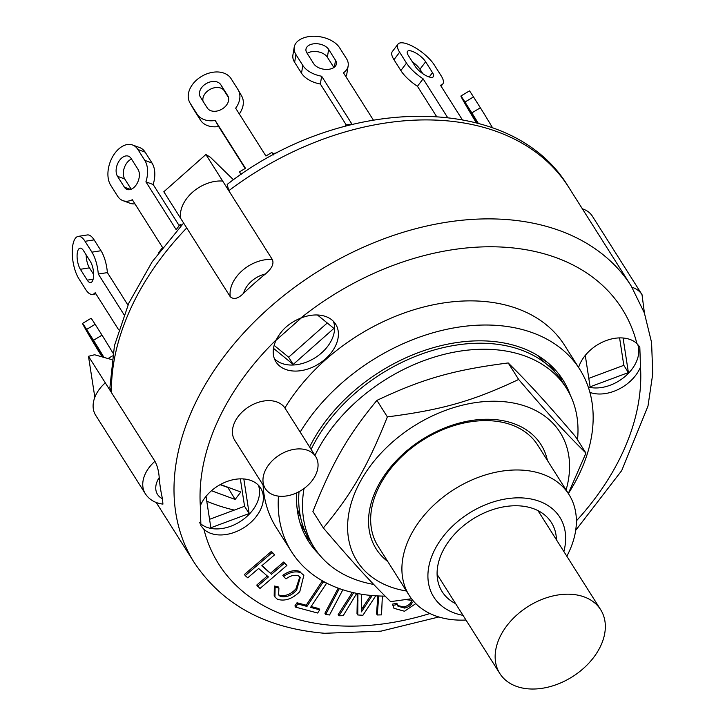 <?xml version="1.0" encoding="UTF-8"?>
<svg xmlns="http://www.w3.org/2000/svg" width="725" height="725" viewBox="0 0 725 725"><rect width="100%" height="100%" fill="white"/><g stroke="black" fill="none" stroke-linecap="round" stroke-linejoin="round"><path stroke-width="1.09" d="M327.265 322.978L288.632 357.198L274.141 345.381M240.347 478.844L244.561 506.295L209.561 519.299M619.585 337.895L623.808 365.337L588.8 378.35M227.514 487.372L220.137 484.662L227.668 487.164L235.154 499.443L211.473 490.743M566.823 556.22A94.477 65.748 147.7 0 0 568.98 494.532A94.477 65.748 147.7 0 0 453.986 489.493A94.477 65.748 147.7 0 0 409.308 595.569A94.477 65.748 147.7 0 0 454.874 619.902A94.477 65.748 147.7 0 0 465.985 620.029M409.308 595.569L378.078 546.224A94.477 65.748 -32.3 0 1 456.65 424.85A94.477 65.748 -32.3 0 1 537.751 445.186L568.98 494.532M257.484 586.289L268.404 576.946L258.653 568.472L247.742 577.816L245.231 575.641L272.129 552.604L274.63 554.779L261.77 565.799L271.522 574.272L284.381 563.252L286.892 565.428L259.994 588.473L256.722 585.084L267.326 576.003M272.129 552.604L271.368 551.399L244.47 574.436L245.231 575.641M271.368 551.399L274.63 554.779M262.087 565.527L271.522 574.272M270.751 573.067L283.62 562.047L284.381 563.252M283.62 562.047L286.892 565.428M311.125 606.526L318.982 608.628L319.743 609.834L317.632 613.024L295.664 607.151L297.785 603.961L306.965 606.417L323.105 582.121L326.431 583.009M297.785 603.961L297.014 602.756L294.903 605.937L295.664 607.151M297.014 602.756L306.204 605.212L306.965 606.417M306.204 605.212L322.344 580.915L323.105 582.121M326.667 583.127L310.563 607.378L319.743 609.834M338.176 588.156L324.918 613.241L325.679 614.447L339.345 588.582M342.853 589.778L329.531 614.981L325.679 614.447M300.803 572.714L303.866 575.287L299.788 591.645C292.356 598.95 284.916 601.496 277.458 599.285L274.947 597.019L275.101 587.232L278.917 588.02L278.618 594.935L280.24 596.367C286.085 597.717 291.559 595.624 296.643 590.087L300.259 577.426L298.455 575.849C294.613 574.553 290.453 575.577 285.967 578.912L283.602 576.484C289.764 572.134 295.501 570.874 300.803 572.714L303.866 575.287M274.947 597.019L274.186 595.814L274.331 586.027L275.101 587.232M274.331 586.027L278.146 586.815L278.917 588.02M278.282 594.283L280.24 596.367M279.478 595.162C285.324 596.503 290.788 594.409 295.882 588.881L299.833 576.855M300.041 571.499C294.74 569.669 289.003 570.928 282.832 575.278L283.602 576.484M415.778 603.626L404.478 611.248L393.947 608.293L393.222 605.339L397.517 604.451L397.971 606.218L404.632 608.085C408.746 607.07 411.274 605.194 412.217 602.457L411.238 600.264L405.683 599.629M393.947 608.293L392.452 604.133L393.222 605.339M392.452 604.133L396.756 603.245L397.517 604.451M397.663 605.583L403.861 606.879L404.632 608.085M403.861 606.879C407.985 605.864 410.513 603.988 411.447 601.252L412.217 602.457M411.447 601.252L411.419 600.391M377.888 595.941L376.511 613.767L377.272 614.972L378.74 595.977M375.749 595.823L362.917 615.271L357.769 614.963L357.914 593.603M358.068 600.898L357.298 599.693L356.999 613.758L357.769 614.963M357.298 599.693L357.108 593.44M356.709 593.367L343.206 615.688L338.956 615.779L353.664 592.724M352.332 592.416L338.185 614.564L338.956 615.779M361.458 594.228L361.413 611.891L372.188 595.551M361.458 609.462L370.72 595.424M382.356 596.095L381.522 614.882L377.272 614.972M220.418 484.499L240.818 491.994L235.154 499.443M109.883 387.612L111.405 392.506L154.942 461.299C157.307 465.677 158.73 471.105 159.219 477.576A258.562 179.936 147.7 0 0 162.472 498.764L162.926 504.111C155.123 503.141 149.25 499.679 145.317 493.725L95.673 415.271A32.815 22.837 147.7 0 1 105.297 382.845L88.486 356.292L94.839 397.282M228.792 190.72L222.684 181.069L228.792 190.72A258.562 179.936 -32.3 0 1 568.627 187.123C511.923 91.604 342.01 94.685 227.188 184.422L228.792 190.72L272.328 259.514C274.177 263.728 271.866 268.558 265.377 274.005A258.562 179.936 147.7 0 0 243.582 293.299C238.208 298.646 233.767 299.797 230.269 296.761L163.823 191.753L205.882 154.516L210.323 157.207L233.495 179.8M88.486 356.292L94.594 354.761L111.831 359.627M111.405 392.506L105.297 382.845L111.405 392.506A258.562 179.936 -32.3 0 1 186.733 227.958L180.625 218.307A32.815 22.837 147.7 0 1 192.524 192.243A32.815 22.837 147.7 0 1 222.684 181.069L205.882 154.516M234.338 510.092A238.679 166.097 -32.3 0 1 206.77 501.192M644.434 313.137L642.015 294.64L592.37 216.186A32.815 22.837 147.7 0 0 582.356 208.827M623.074 337.995L628.394 372.577L623.808 365.337M243.827 478.953L249.146 513.536L210.857 527.764L206.027 496.353M249.146 513.536L244.561 506.295M317.45 314.985L333.908 328.398L293.208 364.439L273.497 348.362M293.208 364.439L288.632 357.198M276.062 340.27L301.346 317.885M305.914 533.346L300.132 523.169M297.413 510.844L297.957 510.518A145.19 101.038 147.7 0 0 300.522 517.133M552.604 369.605L548.734 363.497M551.517 366.016L554.969 372.106M628.394 372.577L590.105 386.815L585.274 355.404M578.595 367.466A35.307 24.568 -32.3 0 1 604.596 341.194A35.307 24.568 -32.3 0 1 636.867 343.514L639.812 347.003L640.492 367.086A35.307 24.568 -32.3 0 1 597.219 393.92A35.307 24.568 -32.3 0 1 589.887 392.379M588.247 387.032A35.307 24.568 147.7 0 0 593.394 387.884A35.307 24.568 147.7 0 0 627.651 374.091A35.307 24.568 147.7 0 0 637.628 344.248M300.612 318.175A35.307 24.568 -32.3 0 1 335.639 324.138A35.307 24.568 -32.3 0 1 328.987 355.395A35.307 24.568 -32.3 0 1 293.009 370.992A35.307 24.568 -32.3 0 1 275.98 361.902A35.307 24.568 -32.3 0 1 276.37 339.644C281.382 329.83 289.456 322.679 300.612 318.175A238.679 166.097 -32.3 0 1 636.867 343.514M274.385 358.685A35.307 24.568 147.7 0 0 289.184 364.956A35.307 24.568 147.7 0 0 323.441 351.163A35.307 24.568 147.7 0 0 333.418 321.329M200.317 505.769A35.307 24.568 -32.3 0 1 229.943 480.53A35.307 24.568 -32.3 0 1 260.61 488.025A35.307 24.568 -32.3 0 1 253.958 519.272A35.307 24.568 -32.3 0 1 217.971 534.869A35.307 24.568 -32.3 0 1 203.933 529.332L200.907 525.707L200.317 505.769A238.679 166.097 -32.3 0 1 276.37 339.644M199.293 522.498A35.307 24.568 147.7 0 0 214.156 528.833A35.307 24.568 147.7 0 0 248.403 515.04A35.307 24.568 147.7 0 0 258.39 485.206M265.305 488.568A29.834 20.762 -32.3 0 1 279.415 455.064A29.834 20.762 -32.3 0 1 315.728 456.659A29.834 20.762 -32.3 0 1 310.101 483.067A29.834 20.762 -32.3 0 1 279.696 496.244A29.834 20.762 -32.3 0 1 265.305 488.568L234.755 440.283A29.834 20.762 -32.3 0 1 248.557 406.979A29.834 20.762 -32.3 0 1 284.898 407.967A170.556 118.692 -32.3 0 1 429.825 305.533A170.556 118.692 -32.3 0 1 564.521 345.218L579.801 369.36A170.556 118.692 -32.3 0 1 568.355 493.544M385.102 596.122A170.556 118.692 -32.3 0 1 291.559 551.77L276.279 527.628A170.556 118.692 -32.3 0 1 263.075 485.043M284.898 407.967L300.177 432.1A29.834 20.762 -32.3 0 1 300.449 432.517L315.728 456.659M300.177 432.1A170.556 118.692 -32.3 0 1 445.105 329.676A170.556 118.692 -32.3 0 1 579.801 369.36M291.559 551.77A170.556 118.692 -32.3 0 1 278.463 496.127M319.082 554.371A150.664 104.853 -32.3 0 1 308.361 541.131A150.664 104.853 -32.3 0 1 296.743 492.81M309.62 446.999A150.664 104.853 -32.3 0 1 437.193 346.604A150.664 104.853 -32.3 0 1 562.99 380A150.664 104.853 -32.3 0 1 570.367 395.352M544.656 362.636A145.19 101.038 147.7 0 0 544.439 362.391L546.152 361.358M463.012 615.344A74.584 51.901 -32.3 0 1 433.84 551.507A74.584 51.901 -32.3 0 1 518.656 497.839A74.584 51.901 -32.3 0 1 563.86 551.526M455.608 603.644A64.643 44.986 -32.3 0 1 442.159 591.691A64.643 44.986 -32.3 0 1 472.727 519.109A64.643 44.986 -32.3 0 1 551.399 522.553A64.643 44.986 -32.3 0 1 556.456 539.835M309.883 540.723A150.664 104.853 -32.3 0 1 304.844 534.905M558.875 374.145A150.664 104.853 -32.3 0 1 561.975 381.196M296.996 507.409A145.19 101.038 147.7 0 0 297.957 510.518M544.439 362.391A145.19 101.038 147.7 0 0 537.379 355.286M78.227 236.377L87.317 234.954A23.871 9.053 81.1 0 1 94.132 239.875L101.011 250.732A23.871 9.053 81.1 0 1 107.382 272.609L98.292 274.032A23.871 9.053 81.1 0 0 91.912 252.155L85.043 241.298A23.871 9.053 81.1 0 0 78.227 236.377A23.871 9.053 81.1 0 0 72.246 252.971A23.871 9.053 81.1 0 0 78.807 278.618L85.686 289.483A23.871 9.053 81.1 0 0 92.492 294.395A23.871 9.053 81.1 0 0 95.174 292.692L118.664 329.812M90.353 261.489A11.935 4.531 81.1 0 1 93.634 274.313A11.935 4.531 81.1 0 1 90.643 282.605A11.935 4.531 81.1 0 1 87.245 280.149L80.366 269.283A11.935 4.531 81.1 0 1 77.086 256.46A11.935 4.531 81.1 0 1 80.076 248.167A11.935 4.531 81.1 0 1 83.484 250.623L90.353 261.489M86.175 254.883A11.935 4.531 -98.9 0 0 89.456 267.86L93.643 274.476M127.935 305.08L107.382 272.609M123.975 314.614L98.292 274.032M272.709 153.727A23.871 16.403 171.3 0 1 277.666 152.73M132.539 144.973L139.762 147.628A23.871 15.116 110.2 0 1 145.145 152.159L152.014 163.025A23.871 15.116 110.2 0 1 153.147 184.503L145.924 181.848A23.871 15.116 110.2 0 0 144.792 160.37L137.922 149.513A23.871 15.116 110.2 0 0 132.539 144.973A23.871 15.116 110.2 0 0 112.33 157.271A23.871 15.116 110.2 0 0 110.707 185.247L117.577 196.113A23.871 15.116 110.2 0 0 122.951 200.644A23.871 15.116 110.2 0 0 132.322 199.719L162.572 247.524L158.621 252.762M137.986 169.306A11.935 7.558 110.2 0 1 137.179 183.298A11.935 7.558 110.2 0 1 127.065 189.442A11.935 7.558 110.2 0 1 124.383 187.177L117.504 176.311A11.935 7.558 110.2 0 1 118.32 162.328A11.935 7.558 110.2 0 1 128.425 156.174A11.935 7.558 110.2 0 1 131.116 158.44L137.986 169.306M131.497 159.047A11.935 7.558 -69.8 0 0 124.283 167.865A11.935 7.558 -69.8 0 0 124.727 178.966L131.216 189.225M134.913 203.816A23.871 15.116 110.2 0 1 130.174 203.299L122.951 200.644M179.202 225.674L153.147 184.503M181.776 225.04L180.144 224.442L176.175 229.653L145.924 181.848M181.032 225.837L180.144 224.442M476.76 122.878L467.036 106.267L477.847 123.168M492.411 127.555A23.871 0.571 -121 0 0 480.367 107.78L473.498 96.923A23.871 0.571 -121 0 0 469.41 90.915L460.892 96.035A23.871 0.571 -121 0 0 476.316 122.761M478.264 123.286A23.871 0.571 -121 0 0 471.848 112.91L464.97 102.044A23.871 0.571 -121 0 0 460.892 96.035M241.144 174.471L239.504 171.879L245.467 168.3L215.216 120.495A23.871 17.128 150.4 0 1 197.046 114.097L190.177 103.231A23.871 17.128 150.4 0 1 189.877 102.733A23.871 17.128 150.4 0 1 201.813 76.252A23.871 17.128 150.4 0 1 231.076 78.653L237.954 89.51A23.871 17.128 150.4 0 1 238.253 90.018L241.679 96.035A23.871 17.128 150.4 0 1 239.295 113.934M238.253 90.018A23.871 17.128 150.4 0 1 235.661 108.206L265.921 156.011L271.884 152.422L273.47 154.933M227.732 95.655A11.935 8.564 150.4 0 1 227.877 95.908A11.935 8.564 150.4 0 1 221.913 109.149A11.935 8.564 150.4 0 1 207.278 107.953L200.399 97.087A11.935 8.564 150.4 0 1 200.254 96.833A11.935 8.564 150.4 0 1 206.217 83.593A11.935 8.564 150.4 0 1 220.853 84.798L228.022 96.171M228.511 97.522L224.27 90.815A11.935 8.564 -29.6 0 0 210.703 89.048A11.935 8.564 -29.6 0 0 203.036 101.246M215.216 120.495L218.633 126.512A23.871 17.128 150.4 0 1 200.472 120.114L193.593 109.258A23.871 17.128 150.4 0 1 193.294 108.75L189.877 102.733M245.186 168.463L218.633 126.512M239.504 171.879L241.017 174.553M346.133 125.978L345.544 125.044L351.906 124.047L321.655 76.243A23.871 14.554 -170.5 0 1 302.805 65.413L295.936 54.547A23.871 14.554 -170.5 0 1 294.205 47.197A23.871 14.554 -170.5 0 1 314.26 36.25A23.871 14.554 -170.5 0 1 339.563 47.714L346.441 58.571A23.871 14.554 -170.5 0 1 348.163 65.921L346.867 73.696A23.871 14.554 -170.5 0 1 345.852 76.596M348.163 65.921A23.871 14.554 -170.5 0 1 343.469 72.826L373.293 119.951M335.53 60.284A11.935 7.277 -170.5 0 1 336.391 63.954A11.935 7.277 -170.5 0 1 326.368 69.428A11.935 7.277 -170.5 0 1 313.717 63.7L306.838 52.834A11.935 7.277 -170.5 0 1 305.977 49.164A11.935 7.277 -170.5 0 1 316 43.69A11.935 7.277 -170.5 0 1 328.661 49.418L335.53 60.284L334.379 67.153M333.89 67.516L327.356 57.193A11.935 7.277 9.5 0 0 307.183 53.378M321.655 76.243L320.35 84.018A23.871 14.554 -170.5 0 1 301.509 73.189L294.631 62.323A23.871 14.554 -170.5 0 1 292.909 54.973L294.205 47.197M346.242 124.936L320.35 84.018M345.544 125.044L345.354 126.186M447.497 117.35L423.11 78.826A23.871 8.075 -142.7 0 1 406.507 63.102L399.638 52.236A23.871 8.075 -142.7 0 1 397.98 44.143A23.871 8.075 -142.7 0 1 414.673 47.397A23.871 8.075 -142.7 0 1 434.302 64.978L441.181 75.835A23.871 8.075 -142.7 0 1 442.83 83.928A23.871 8.075 -142.7 0 1 440.447 85.197L462.215 119.589M432.508 72.654A11.935 4.033 -142.7 0 1 433.342 76.696A11.935 4.033 -142.7 0 1 424.986 75.074A11.935 4.033 -142.7 0 1 415.171 66.283L408.302 55.426A11.935 4.033 -142.7 0 1 407.477 51.375A11.935 4.033 -142.7 0 1 415.824 53.007A11.935 4.033 -142.7 0 1 425.638 61.788L432.508 72.654L429.218 76.977M422.775 73.678L419.965 69.238A11.935 4.033 37.3 0 0 412.362 61.842M423.11 78.826L417.446 86.275A23.871 8.075 -142.7 0 1 400.834 70.543L393.965 59.686A23.871 8.075 -142.7 0 1 392.307 51.593L397.98 44.143M436.468 116.335L417.446 86.275M112.42 355.912L108.025 358.549M102.134 356.89A23.871 0.571 59 0 1 89.066 335.276A23.871 0.571 59 0 1 82.532 323.413L91.051 318.293A23.871 0.571 59 0 1 95.138 324.302L102.017 335.158A23.871 0.571 59 0 1 112.928 353.03M82.532 323.413A23.871 0.571 59 0 1 86.619 329.422L93.498 340.279A23.871 0.571 59 0 1 103.965 357.407M102.696 357.044L88.677 333.645L103.557 357.289M577.508 439.776A149.169 103.811 147.7 0 0 566.316 388.038A149.169 103.811 147.7 0 0 441.153 355.132A149.169 103.811 147.7 0 0 314.94 455.418M304.02 488.514A149.169 103.811 147.7 0 0 314.206 547.574A149.169 103.811 147.7 0 0 373.692 584.432M566.316 388.038L562.491 382.002A149.169 103.811 147.7 0 0 437.338 349.097A149.169 103.811 147.7 0 0 311.125 449.382M299.026 491.668A149.169 103.811 147.7 0 0 310.391 541.539L314.206 547.574M547.429 460.484A97.522 67.869 147.7 0 0 457.294 423.627A97.522 67.869 147.7 0 0 377.326 487.318A97.522 67.869 147.7 0 0 387.766 561.522M566.08 489.955A120.205 83.647 147.7 0 0 569.56 465.133A120.205 83.647 147.7 0 0 475.564 402.602A120.205 83.647 147.7 0 0 353.292 496.933A120.205 83.647 147.7 0 0 406.417 590.993M411.51 598.75L390.648 601.632C369.514 580.734 353.682 563.407 323.359 527.981C352.432 492.764 367.484 466.637 387.358 416.893C442.159 409.843 473.044 401.043 518.656 379.465C548.979 414.89 564.811 432.209 585.945 453.107L568.309 493.48M585.945 453.107L575.496 436.595C545.164 401.17 529.341 383.851 508.207 362.953C453.406 370.004 422.521 378.803 376.909 400.39C347.837 435.598 332.784 461.725 312.91 511.469L323.359 527.981M387.358 416.893L376.909 400.39M518.656 379.465L508.207 362.953M527.157 688.75A59.668 41.524 -32.3 0 1 499.824 673.516A59.668 41.524 -32.3 0 1 528.045 606.517A59.668 41.524 -32.3 0 1 600.662 609.698A59.668 41.524 -32.3 0 1 588.863 663.13A59.668 41.524 -32.3 0 1 527.157 688.75M295.882 588.881L296.643 590.087M363.062 607.033L363.823 608.248M642.015 294.64A32.815 22.837 147.7 0 0 631.992 287.272M162.472 498.764A22.874 15.914 -32.3 0 1 159.219 477.576M154.942 461.299A32.815 22.837 147.7 0 0 145.317 493.725M243.582 293.299A22.874 15.914 -32.3 0 1 265.377 274.005M272.328 259.514A32.815 22.837 147.7 0 0 242.168 270.688A32.815 22.837 147.7 0 0 230.269 296.761M568.627 187.123L631.257 286.085A258.562 179.936 147.7 0 0 316.544 272.31A258.562 179.936 147.7 0 0 194.273 562.618C222.548 604.822 266.03 628.376 324.691 633.278L380.924 631.167L438.852 616.975M429.952 613.531A238.679 166.097 -32.3 0 1 333.826 625.521A238.679 166.097 -32.3 0 1 203.933 529.332M640.492 367.086A238.679 166.097 -32.3 0 1 576.375 520.876M101.011 250.732L91.912 252.155M93.135 279.225L87.245 280.149M89.456 267.86L80.366 269.283M94.132 239.875L85.043 241.298M152.014 163.025L144.792 160.37M130.582 189.452L124.383 187.177M124.727 178.966L117.504 176.311M145.145 152.159L137.922 149.513M471.848 112.91L480.367 107.78M464.97 102.044L473.498 96.923M224.27 90.815L220.853 84.798M200.472 120.114L197.046 114.097M193.593 109.258L190.177 103.231M327.356 57.193L328.661 49.418M301.509 73.189L302.805 65.413M294.631 62.323L295.936 54.547M419.965 69.238L425.638 61.788M400.834 70.543L406.507 63.102M393.965 59.686L399.638 52.236M102.017 335.158L93.498 340.279M99.588 350.701L98.935 351.099M95.138 324.302L86.619 329.422M109.883 387.73L114.441 345.671L128.796 303.15L152.196 261.761L183.633 223.064M156.228 502.507L194.273 562.618M631.257 286.085L644.371 312.946L651.576 342.472L652.754 373.783L647.996 406.063L621.715 470.588L575.677 530.392M95.918 293.861L92.492 294.395M441.09 86.212L442.83 83.928M437.112 574.408L499.824 673.516M537.95 510.59L600.662 609.698"/></g></svg>
